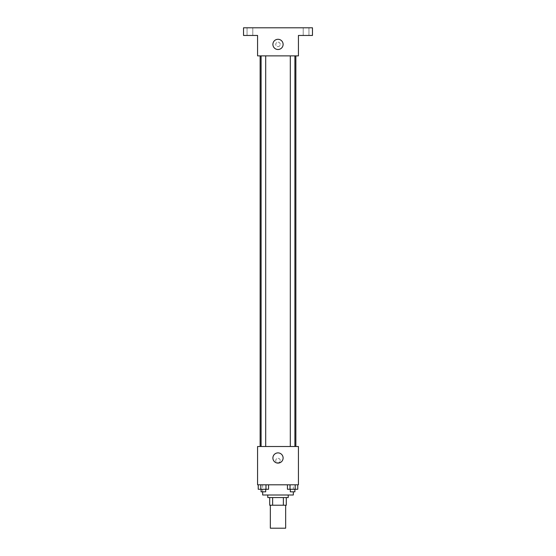 <?xml version="1.0" encoding="UTF-8"?>
<svg xmlns="http://www.w3.org/2000/svg" width="556" height="556" viewBox="0 0 556 556"><rect width="100%" height="100%" fill="white"/><g stroke="black" fill="none" stroke-linecap="round" stroke-linejoin="round"><path stroke-width="0.42" stroke-dasharray="2.78 2.08" d="M285.659 528.2L270.341 528.2M285.659 505.223L270.341 505.223L285.659 505.223M272.628 505.223L269.702 505.223L269.702 497.564L272.628 497.564L272.628 505.223L286.298 505.223M283.372 497.564L272.628 497.564L283.372 497.564L283.372 505.223M272.628 497.564L269.702 497.564M267.79 497.564L288.21 497.564M278 495.007L267.79 495.007L278 495.007M293.318 495.007L262.682 495.007M293.318 484.797L262.682 484.797L293.318 484.797L293.318 491.817M258.234 484.797L258.234 489.266L260.82 489.266L258.234 489.266L260.82 489.266L260.82 484.797L265.976 484.797L258.234 484.797L268.555 484.797L260.82 484.797L260.82 489.266L268.555 489.266L265.976 489.266L268.555 489.266L268.555 484.797L265.976 484.797L268.555 484.797L265.976 484.797L265.976 489.266L260.82 489.266L265.976 489.266L265.976 484.797L268.555 484.797L260.82 484.797L268.555 484.797M257.574 484.797L298.426 484.797L298.426 446.503L257.574 446.503L257.574 484.797M287.445 484.797L287.445 489.266L290.024 489.266L287.445 489.266L290.024 489.266L290.024 484.797L295.18 484.797L287.445 484.797L297.766 484.797L290.024 484.797L290.024 489.266L297.766 489.266L295.18 489.266L297.766 489.266L297.766 484.797L295.18 484.797L297.766 484.797L295.18 484.797L295.18 489.266L290.024 489.266L295.18 489.266L295.18 484.797L297.766 484.797L290.024 484.797L297.766 484.797M280.231 460.542A2.231 2.231 0 0 0 276.881 458.61A2.231 2.231 0 0 0 276.881 462.481A2.231 2.231 0 0 0 280.231 460.542A2.231 2.231 0 0 0 276.881 458.61A2.231 2.231 0 0 0 276.881 462.481A2.231 2.231 0 0 0 280.231 460.542M295.868 446.503L260.132 446.503L295.868 446.503M265.692 446.503L261.098 446.503L265.692 446.503L261.098 446.503L265.692 446.503L265.692 55.885L261.098 55.885L265.692 55.885M294.902 446.503L290.308 446.503L294.902 446.503L290.308 446.503L294.902 446.503L294.902 55.885L290.308 55.885L294.902 55.885M257.574 462.78L257.581 458.311L257.574 462.78M298.426 458.311L298.419 462.78L298.426 458.311M283.108 457.991A5.108 5.108 0 0 1 275.449 462.411A5.108 5.108 0 0 1 275.449 453.571A5.108 5.108 0 0 1 283.108 457.991M295.868 55.885L260.132 55.885L295.868 55.885M257.574 55.885L298.426 55.885L298.426 35.459L312.465 35.459L312.465 27.8L243.535 27.8L243.535 35.459L257.574 35.459L257.574 55.885M280.231 44.397A2.231 2.231 0 0 0 276.881 42.458A2.231 2.231 0 0 0 276.881 46.329A2.231 2.231 0 0 0 280.231 44.397A2.231 2.231 0 0 0 276.881 42.458A2.231 2.231 0 0 0 276.881 46.329A2.231 2.231 0 0 0 280.231 44.397M257.574 46.628L257.581 42.159L257.574 46.628M298.426 42.159L298.419 46.628L298.426 42.159M283.108 44.397A5.108 5.108 0 0 1 275.449 48.817A5.108 5.108 0 0 1 275.449 39.969A5.108 5.108 0 0 1 283.108 44.397M249.915 35.459L252.785 35.459L249.915 35.459M306.085 35.459L303.215 35.459L306.085 35.459M249.915 27.8L252.785 27.8L249.915 27.8M306.085 27.8L303.215 27.8L306.085 27.8M294.902 489.266L290.308 489.266L294.902 489.266L290.308 489.266L294.902 489.266L294.902 491.817L290.308 491.817L294.902 491.817L290.308 491.817L290.308 489.266M265.692 489.266L261.098 489.266L265.692 489.266L261.098 489.266L265.692 489.266L265.692 491.817L261.098 491.817L265.692 491.817L261.098 491.817L261.098 489.266M295.18 484.797L295.18 489.266M290.024 484.797L290.024 489.266M265.976 484.797L265.976 489.266M260.82 484.797L260.82 489.266M262.682 484.797L262.682 491.817M261.098 55.885L261.098 446.503M290.308 55.885L290.308 446.503M252.785 35.459L252.785 27.8L252.785 35.459M247.045 35.459L247.045 27.8L247.045 35.459M308.955 35.459L308.955 27.8L308.955 35.459M303.215 35.459L303.215 27.8L303.215 35.459"/><path stroke-width="0.83" d="M270.341 505.223L270.341 528.2L285.659 528.2L285.659 505.223M283.372 497.564L283.372 505.223L269.702 505.223L269.702 497.564M283.372 505.223L286.298 505.223L286.298 497.564L286.298 505.223M288.21 495.007L288.21 497.564L267.79 497.564L267.79 495.007M272.628 497.564L272.628 505.223M262.682 491.817L262.682 495.007L293.318 495.007L293.318 491.817M298.426 484.797L257.574 484.797L257.574 446.503L298.426 446.503L298.426 484.797M283.108 457.991A5.108 5.108 0 0 1 275.449 462.411A5.108 5.108 0 0 1 275.449 453.571A5.108 5.108 0 0 1 283.108 457.991M295.868 55.885L295.868 446.503M290.308 446.503L290.308 55.885M265.692 55.885L265.692 446.503M298.426 55.885L257.574 55.885L257.574 35.459L243.535 35.459L243.535 27.8L312.465 27.8L312.465 35.459L298.426 35.459L298.426 55.885M283.108 44.397A5.108 5.108 0 0 1 275.449 48.817A5.108 5.108 0 0 1 275.449 39.969A5.108 5.108 0 0 1 283.108 44.397M297.766 484.797L297.766 489.266L287.445 489.266L287.445 484.797M295.18 484.797L295.18 489.266M290.024 484.797L290.024 489.266M294.902 489.266L294.902 491.817L290.308 491.817L290.308 489.266M268.555 484.797L268.555 489.266L258.234 489.266L258.234 484.797M265.976 484.797L265.976 489.266M260.82 484.797L260.82 489.266M265.692 489.266L265.692 491.817L261.098 491.817L261.098 489.266M260.132 55.885L260.132 446.503M294.902 446.503L294.902 55.885M261.098 55.885L261.098 446.503"/></g></svg>

